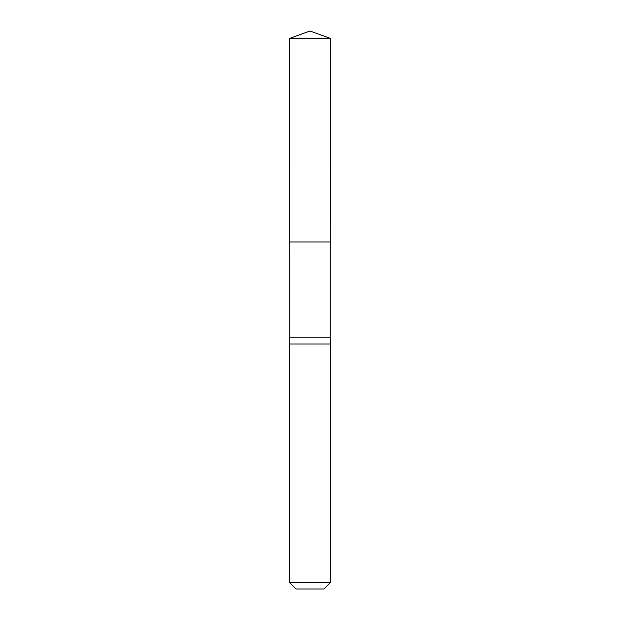 <?xml version="1.0" encoding="UTF-8"?>
<svg xmlns="http://www.w3.org/2000/svg" width="620" height="620" viewBox="0 0 620 620"><rect width="100%" height="100%" fill="white"/><g stroke="black" fill="none" stroke-linecap="round" stroke-linejoin="round"><path stroke-width="0.93" d="M330.413 38.432L330.228 337.218L289.772 337.218L289.711 241.955L330.29 241.955L289.711 241.955L289.587 38.432L310 31L330.413 38.432L289.587 38.432L310 31M289.772 337.218L289.587 344.022L330.413 344.022L330.228 337.218M330.413 582.637L289.587 582.637L295.949 589L324.051 589L330.413 582.637L330.413 344.022M289.587 582.637L289.587 344.022"/></g></svg>
